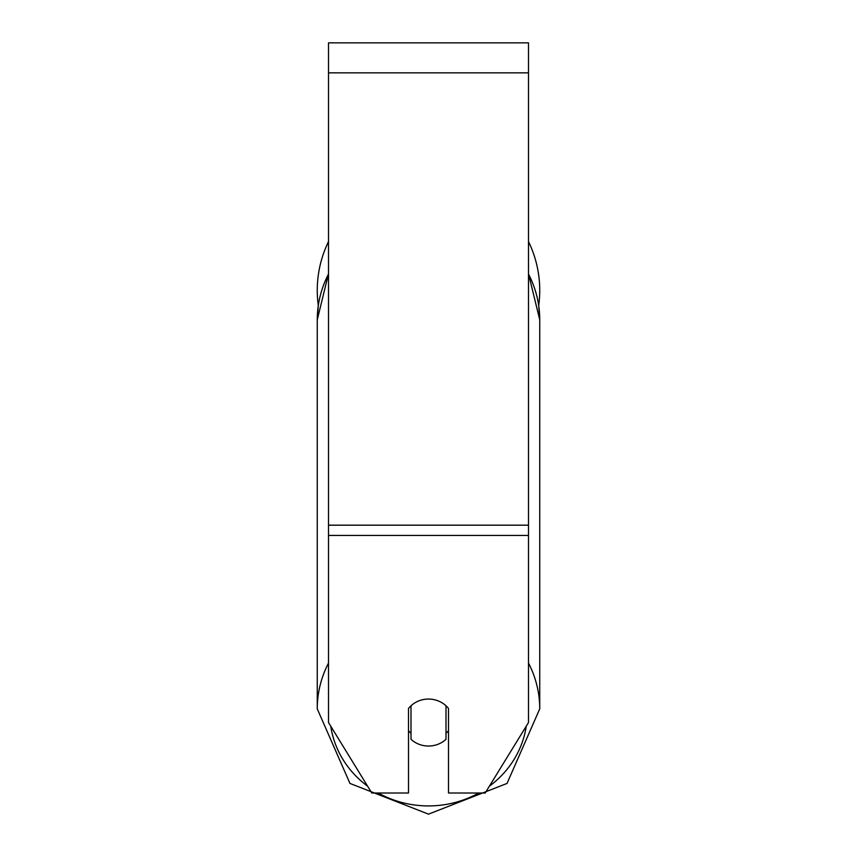<?xml version="1.0" encoding="UTF-8"?>
<svg xmlns="http://www.w3.org/2000/svg" width="857" height="857" viewBox="0 0 857 857"><rect width="100%" height="100%" fill="white"/><g stroke="black" fill="none" stroke-linecap="round" stroke-linejoin="round"><path stroke-width="1.29" d="M428.5 746.029A25.003 23.493 0 0 1 411.006 739.323L411.006 705.772A25.003 23.493 0 0 1 428.5 699.055A25.003 23.493 0 0 1 445.994 705.772L445.994 739.323A25.003 23.493 0 0 1 428.5 746.029M411.006 733.335A25.003 23.493 0 0 1 408.5 730.657M448.5 730.657A25.003 23.493 0 0 1 445.994 733.335M528.49 535.432L528.49 42.85L328.51 42.85L328.51 722.547L371.809 793.014L408.5 793.014L408.5 708.45A25.003 23.493 0 0 1 448.5 708.45L448.5 793.014L485.191 793.014L528.49 722.547L528.49 535.432L328.51 535.432M528.49 241.588A111.239 111.239 0 0 1 538.699 305.488L539.739 319.843L539.739 708.868A111.239 104.533 180 0 0 528.49 663.061M328.51 274.036A111.239 104.533 0 0 0 317.261 319.843L318.301 305.488A111.239 111.239 0 0 1 328.51 241.588M328.51 663.061A111.239 104.533 180 0 0 317.261 708.868L349.967 783.437L428.5 814.15L507.033 783.437L539.739 708.868L507.033 783.437L428.5 814.15L349.967 783.437L317.261 708.868L317.261 319.843L328.51 273.704M478.742 793.014A98.748 92.792 0 0 1 428.5 805.923A98.748 92.792 0 0 1 378.258 793.014M367.61 786.18A98.748 92.792 0 0 1 330.738 726.168M526.262 726.168A98.748 92.792 0 0 1 489.39 786.18M528.49 274.036A111.239 104.533 0 0 1 539.739 319.843L528.49 273.704M528.49 72.845L328.51 72.845M528.49 525.18L328.51 525.18"/></g></svg>
